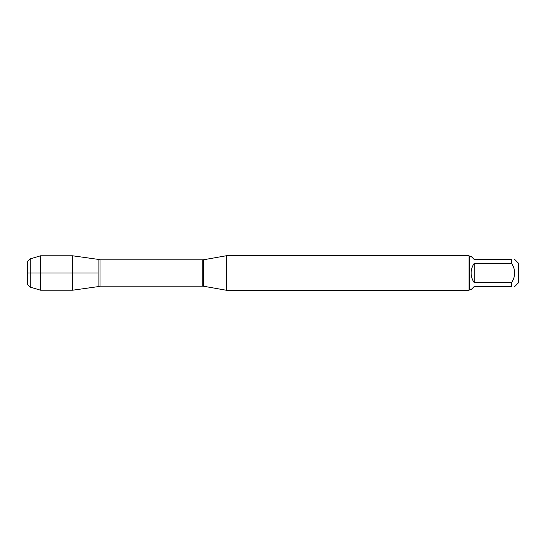 <?xml version="1.0" encoding="UTF-8"?>
<svg xmlns="http://www.w3.org/2000/svg" width="546" height="546" viewBox="0 0 546 546"><rect width="100%" height="100%" fill="white"/><g stroke="black" fill="none" stroke-linecap="round" stroke-linejoin="round"><path stroke-width="0.82" d="M226.467 273L226.467 290.274L469.041 290.274L469.041 255.726L226.467 255.726L226.467 273M98.103 259.364L98.103 286.636L72.679 290.206L72.679 255.794L98.103 259.364L98.103 286.636L100.007 286.179L100.007 259.821L98.103 259.364M514.741 259.473L518.7 263.431L518.7 282.569L514.741 286.527M474.187 286.527L471.137 289.585L469.737 289.585L469.737 256.415L471.137 256.415L474.187 259.473L511.691 259.473C515.636 259.473 515.636 259.473 511.691 259.473L511.691 263.411C515.636 269.806 515.636 276.194 511.691 282.589L511.691 286.527C515.636 286.527 515.636 286.527 511.691 286.527L474.187 286.527M474.187 263.411C472.181 266.291 471.164 269.492 471.137 273C471.164 276.508 472.181 279.709 474.187 282.589L474.187 263.411L511.691 263.411M474.187 282.589L511.691 282.589M30.201 287.114L27.3 284.213L27.3 261.787L30.201 258.886L30.201 287.114L40.547 290.206L40.547 255.794L72.679 255.794M98.103 273L27.3 273L98.103 273M203.733 286.261L202.757 286.179L202.757 259.821L203.733 259.739L203.733 286.261L226.467 290.274M203.733 259.739L226.467 255.726M202.757 259.821L100.007 259.821M202.757 286.179L100.007 286.179M469.737 256.415L469.041 255.726M469.737 289.585L469.041 290.274M30.201 258.886L40.547 255.794M40.547 290.206L72.679 290.206"/></g></svg>
